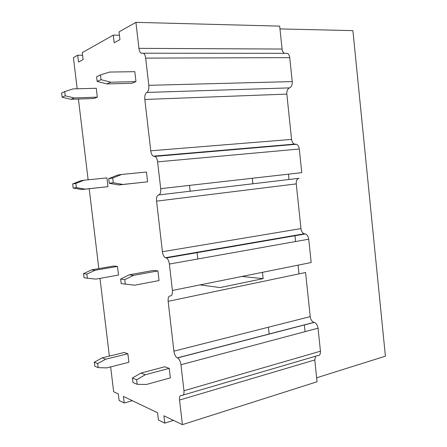 <?xml version="1.0" encoding="UTF-8"?>
<svg xmlns="http://www.w3.org/2000/svg" width="447" height="447" viewBox="0 0 447 447"><rect width="100%" height="100%" fill="white"/><g stroke="black" fill="none" stroke-linecap="round" stroke-linejoin="round"><path stroke-width="0.67" d="M77.18 88.791L73.425 57.618L77.661 55.227L78.482 62.06L83.103 59.563L82.27 52.629L113.287 35.123L114.186 42.761L119.952 39.643L119.042 31.877L135.916 22.35L279.677 26.127L282.085 49.041L138.922 48.354C139.268 50.908 140.012 52.517 141.146 53.187L143.414 53.21C144.565 53.891 145.32 55.523 145.672 58.11L289.734 57.629C289.433 55.355 288.606 53.919 287.253 53.322L143.414 53.21M78.415 99.044L88.132 179.8M89.21 188.746L98.826 268.613M99.999 278.38L109.359 356.108M110.655 366.898L113.644 391.728L118.326 393.969L119.109 400.473L124.21 403.004L123.417 396.411L157.579 412.765L158.422 419.99L164.753 423.136L163.898 415.794L182.393 424.65L317.057 381.772L314.766 359.952L179.554 400.054L182.393 424.65M179.554 400.054C179.314 396.662 180.024 395.114 181.689 395.411L181.795 395.45C183.471 395.751 184.192 394.181 183.963 390.739L320.449 351.202C320.572 354.27 319.639 355.739 317.649 355.622L183.309 395.003M180.968 364.724C180.398 361.182 179.247 358.919 177.509 357.935L177.319 357.868C175.593 356.89 174.453 354.655 173.905 351.163L310.212 316.621C310.715 319.706 311.972 321.611 313.99 322.348L314.219 322.393C316.247 323.131 317.526 325.058 318.041 328.182L180.968 364.724L183.963 390.739M172.419 290.455L169.379 264.054L308.732 239.19L311.173 262.518L172.419 290.455C172.659 294.048 171.939 295.869 170.268 295.936C168.608 296.003 167.899 297.803 168.15 301.334L173.905 351.163M162.417 251.722L156.573 201.15C156.316 197.524 156.998 195.462 158.624 194.953L298.998 178.308C297.031 178.817 296.115 180.677 296.26 183.885L300.96 228.596L162.417 251.722C162.887 254.863 163.881 256.863 165.401 257.729L166.351 257.964C167.888 258.835 168.899 260.864 169.379 264.054M158.624 194.953C160.255 194.451 160.948 192.35 160.702 188.662L301.77 172.654L299.3 149.019L157.612 161.859L160.702 188.662M157.612 161.859C157.204 158.992 156.327 157.171 154.992 156.405L153.343 156.176C152.019 155.416 151.159 153.623 150.756 150.795L144.828 99.463L286.823 94.105C286.672 90.825 287.572 88.752 289.516 87.886C291.472 87.025 292.383 84.924 292.243 81.583L289.734 57.629M292.243 81.583L148.806 85.321C149.063 89.115 148.398 91.49 146.8 92.445C145.219 93.406 144.56 95.742 144.828 99.463M148.806 85.321L145.672 58.11M138.922 48.354L135.916 22.35M94.317 362.171L102.234 357.846L124.244 352.476L127.859 353.75L128.876 362.282L106.732 367.892L98.2 367.635L97.703 363.579L94.317 362.171L94.809 366.188L98.2 367.635M145.281 374.759L136.631 379.771L132.396 378.006L132.927 382.492L137.173 384.308L146.42 384.465L170.341 377.877L169.234 368.362L164.742 366.775L140.973 373.066L145.281 374.759L169.234 368.362M117.466 266.406L113.935 266.015L91.596 269.854L83.555 273.637L86.852 274.123L94.954 270.295L117.466 266.406L118.494 275.056L96.021 279.096L87.349 278.235L86.852 274.123M157.931 270.904L159.048 280.56L134.72 285.203L121.176 283.621L120.634 279.068L124.769 279.671L133.564 275.352L157.931 270.904L153.533 270.418L129.356 274.799L120.634 279.068M62.111 97.2L70.972 99.312L93.965 98.496L97.329 97.144L96.273 88.266L73.068 88.903L64.709 91.579L65.223 95.803L62.111 97.2L61.602 93.021L64.709 91.579M100.491 74.928L101.056 79.672L97.144 81.432L96.591 76.744L100.491 74.928L109.599 72.051L134.815 71.682L135.972 81.622L131.764 83.315L106.799 83.913L110.795 82.198L135.972 81.622M107.978 186.678L81.885 189.528L73.152 188.053L76.359 187.628L85.159 189.126L107.978 186.678L106.939 177.917L84.086 180.202L75.856 183.46L76.359 187.628M113.275 182.745L122.847 184.455L118.74 184.963L147.594 181.817L146.46 172.022L121.668 174.459L112.722 178.068L108.699 178.66L109.252 183.276L113.275 182.745L112.722 178.068M316.644 377.788L385.398 356.17L352.901 30.636L279.967 28.91M318.041 328.182L320.449 351.202M315.627 356.214L314.766 359.952M285.354 144.884L285.387 145.208M288.444 174.162L289.008 179.493M294.931 235.569L295.556 241.542M298.054 265.16L298.976 273.877M304.362 324.902L305.072 331.64M284.532 53.299C283.202 52.707 282.387 51.288 282.085 49.041M286.823 94.105L291.584 139.408C291.936 141.9 292.886 143.47 294.439 144.107L296.406 144.264C297.97 144.906 298.937 146.487 299.3 149.019M308.732 239.19C308.301 236.385 307.184 234.63 305.385 233.943L304.262 233.781C302.479 233.094 301.379 231.367 300.96 228.596M310.212 316.621L305.575 272.491L168.15 301.334M268.418 327.215L269.161 334.105M132.34 400.68L124.21 403.004M173.514 420.398L164.753 423.136M102.234 357.846L105.688 359.204L127.859 353.75M105.688 359.204L97.703 363.579M137.173 384.308L136.631 379.771M132.396 378.006L140.973 373.066M197.809 258.981L197.054 252.27M200.01 284.901L220.103 287.572L263.154 278.643L241.939 276.458M263.154 278.643L262.473 272.324M94.954 270.295L91.596 269.854M87.349 278.235L84.053 277.71L83.555 273.637M133.564 275.352L129.356 274.799M124.769 279.671L125.311 284.275M113.287 35.123L119.433 35.218M77.661 55.227L82.583 55.227M70.972 99.312L74.157 97.943L97.329 97.144M74.157 97.943L65.223 95.803M110.795 82.198L101.056 79.672M97.144 81.432L106.799 83.913M188.992 153.131L185.924 153.746M189.5 185.393L190.154 191.215M249.007 147.996L249.04 148.326M252.287 178.269L252.879 183.773M85.159 189.126L81.885 189.528M75.856 183.46L72.654 183.929L80.818 180.7L84.086 180.202M72.654 183.929L73.152 188.053M122.847 184.455L147.594 181.817M108.699 178.66L117.572 175.084L121.668 174.459M118.74 184.963L109.252 183.276M177.414 357.902L314.107 322.371M296.26 183.885L156.573 201.15M304.82 233.865L165.876 257.846M150.756 150.795L291.584 139.408M146.8 92.445L289.516 87.886M177.509 357.935L314.219 322.393M177.319 357.868L313.99 322.348M305.385 233.943L166.351 257.964M304.262 233.781L165.401 257.729M154.992 156.405L296.406 144.264M153.343 156.176L294.439 144.107"/></g></svg>
